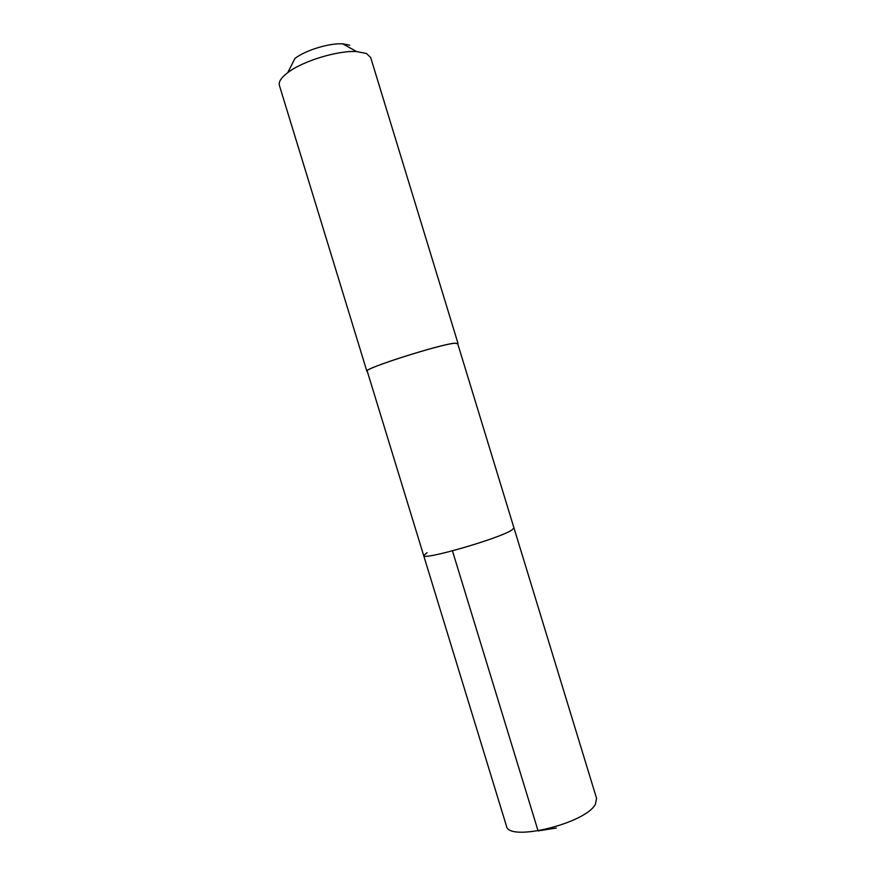 <?xml version="1.0" encoding="UTF-8"?>
<svg xmlns="http://www.w3.org/2000/svg" width="876" height="876" viewBox="0 0 876 876"><rect width="100%" height="100%" fill="white"/><g stroke="black" fill="none" stroke-linecap="round" stroke-linejoin="round"><path stroke-width="1.31" d="M506.35 825.718L506.438 825.991C508.036 842.329 585.902 823.517 595.406 804.19L596.589 798.43L513.971 527.932L511.693 530.144C498.871 538.696 421.882 560.826 423.666 555.537L427.072 552.679M457.633 343.458L454.611 343.261C439.522 344.432 363.124 368.84 367.219 371.106L423.666 555.537C421.882 560.826 498.871 538.696 511.693 530.144L513.971 527.932L457.633 343.458M367.34 371.479L366.869 371.205C362.73 368.927 439.752 344.323 454.94 343.14L457.743 343.841M457.984 343.348L370.668 57.477L366.464 53.48L356.631 51.585C337.829 50.315 302.625 61.079 287.744 72.642C281.207 77.625 278.426 81.873 279.389 85.388L366.869 371.205M349.721 45.234L342.746 43.844C329.529 42.891 305.352 50.282 294.916 58.473L287.744 72.642M556.348 828.017L538.094 830.908L452.443 550.851M423.666 555.537L506.438 825.991M342.746 43.844L356.631 51.585"/></g></svg>
